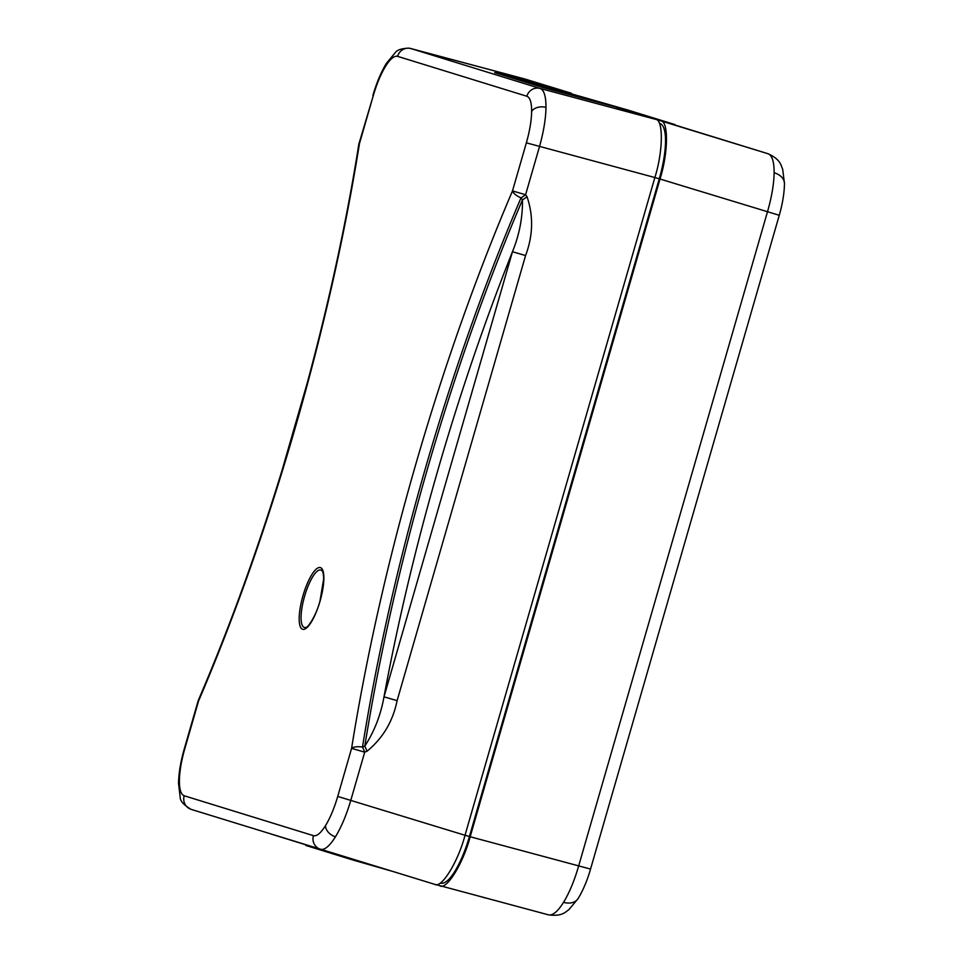 <?xml version="1.0" encoding="UTF-8"?>
<svg xmlns="http://www.w3.org/2000/svg" width="963" height="963" viewBox="0 0 963 963"><rect width="100%" height="100%" fill="white"/><g stroke="black" fill="none" stroke-linecap="round" stroke-linejoin="round"><path stroke-width="1.44" d="M563.524 902.367A17.454 11.917 31.8 0 0 578.101 898.575L568.892 909.686C565.341 911.913 562.404 916.692 548.513 914.85L548.344 914.802C552.581 915.849 557.637 911.696 563.524 902.367C569.41 892.677 574.478 880.471 578.715 865.749L767.427 211.968C771.676 197.246 773.915 184.174 774.132 172.726C774.144 161.579 772.109 155.248 768.017 153.731L674.858 124.973L768.053 153.743A17.454 16.756 107.2 0 0 768.017 153.731L619.39 108.169M410.647 48.475L540.074 88.427C544.035 89.908 546.009 96.228 545.985 107.375C545.78 118.822 543.601 131.919 539.473 146.665L525.593 194.731L527.038 196.753C533.562 216.025 533.069 235.622 525.569 255.544L397.105 700.655C392.928 721.347 382.889 738.212 366.999 751.236A11.171 2.287 -112.4 0 0 364.796 746.144C374.402 731.314 380.806 714.871 383.996 696.827L397.105 700.655M366.999 751.236L364.7 752.175L350.821 800.253C346.463 814.927 341.335 827.121 335.449 836.811C329.563 846.14 324.567 850.305 320.462 849.294A11.171 10.725 -72.8 0 1 320.438 849.282A11.171 10.725 -72.8 0 1 313.432 835.655C316.755 836.474 320.763 833.151 325.482 825.688C330.189 817.936 334.269 808.174 337.724 796.425L351.591 748.347A716.544 199.871 106 0 1 415.691 464.587A716.544 199.871 106 0 1 512.497 190.915A11.171 4.394 23.2 0 0 521.007 197.884A11.171 2.359 -35.6 0 0 525.593 194.731L512.497 190.915L526.364 142.837C529.71 131.052 531.468 120.58 531.636 111.419C531.66 102.499 530.059 97.444 526.845 96.252L397.599 56.348C394.276 55.529 390.268 58.851 385.549 66.315C380.842 74.079 376.762 83.829 373.307 95.59L359.44 143.656A716.544 199.871 106 0 1 198.534 701.1L184.667 749.166C181.321 760.963 179.563 771.435 179.395 780.596C179.371 789.504 180.972 794.559 184.186 795.763L313.432 835.655M337.724 796.425L465.021 835.27C458.027 862.017 441.331 888.993 434.65 884.323L191.216 809.389A11.171 10.725 -72.8 0 1 191.192 809.389A11.171 10.725 -72.8 0 1 184.186 795.763M526.845 96.252A11.171 10.725 -72.8 0 1 540.074 88.427L655.466 119.304L614.262 106.592L542.699 87.452L494.693 72.634L495.572 72.069L543.276 86.802L543.06 87.549M655.466 119.304C663.519 119.183 663.194 151.203 654.864 177.541L526.364 142.837M469.426 836.522L465.021 835.258L654.864 177.541L659.27 178.805L469.426 836.522A53.049 14.794 106 0 1 440.657 883.143A53.049 14.794 106 0 1 440.585 883.119L440.657 883.143M434.662 884.323L191.192 809.389C183.825 805.092 180.153 801.047 180.177 797.268L178.528 783.437A11.171 7.535 0.6 0 1 179.395 780.596M659.848 123.469L659.848 123.469A53.049 14.794 106 0 1 659.27 178.805M548.513 914.85L435.601 884.503M439.814 885.804C446.483 890.474 463.179 863.498 470.173 836.751L590.548 869.071C587.261 880.459 583.109 890.294 578.101 898.575L578.101 898.575M774.132 172.726A17.454 11.785 0.6 0 1 784.472 183.62C784.279 193.334 782.534 203.891 779.26 215.291L660.016 179.022L470.173 836.751M660.016 179.022C668.346 152.684 668.671 120.664 660.618 120.784M536.415 83.793L566.268 91.774L525.064 79.05L410.828 48.535A11.171 10.725 -72.8 0 0 397.599 56.348M571.264 93.784L600.948 102.307M529.265 80.35L571.42 93.255M648.629 117.029L619.426 108.073M362.497 747.059L364.796 746.144A705.265 196.729 106 0 1 522.464 199.883L521.007 197.884A705.915 196.909 -74 0 0 425.646 467.5A705.915 196.909 -74 0 0 362.497 747.059A11.171 2.287 -112.3 0 1 364.7 752.175L351.591 748.347A11.171 4.285 9.1 0 1 362.497 747.059M525.569 255.544L512.472 251.728A694.636 193.768 -74 0 0 383.996 696.827L512.472 251.728C519.382 234.731 522.716 217.445 522.464 199.883A11.171 2.359 -35.5 0 0 527.038 196.753M305.957 844.84L271.397 834.139M485.183 897.961L483.113 897.372M391.544 871.094L353.493 860.176L353.698 859.49M353.493 860.176L305.789 845.454L305.969 844.816M674.967 124.588L627.262 109.854L495.572 72.069M543.276 86.802L584.746 98.695M641.827 114.946L617.981 107.326L517.263 78.665L591.619 100.537M784.472 183.62L782.702 169.332C780.933 165.407 780.728 159.449 768.053 153.743M320.077 601.081A32.104 8.956 106 0 1 302.611 629.272A32.104 8.956 106 0 1 302.96 595.796A32.104 8.956 106 0 1 320.426 567.592A32.104 8.956 106 0 1 320.077 601.081M304.585 596.266A29.877 8.33 -74 0 0 306.258 627.25C306.27 629.128 315.623 617.813 319.969 601.044L323.652 579.028C323.532 574.646 323.099 572.046 322.34 571.215A29.877 8.33 -74 0 0 304.585 596.266M524.907 79.002L409.058 48.15C401.812 48.415 397.262 49.859 395.384 52.484L386.368 63.402A11.171 7.62 31.8 0 0 385.549 66.315M178.528 783.437C178.733 773.096 180.635 761.625 184.246 749.033L184.667 749.166M545.985 107.375A11.171 7.535 -179.4 0 0 531.636 111.419M335.449 836.811A11.171 7.62 -148.2 0 1 325.482 825.688M198.113 700.956L198.534 701.1A11.171 4.394 23.2 0 1 198.583 699.668A11.171 11.171 0 0 0 198.113 700.956L184.246 749.033M373.307 95.59L359.018 143.523A11.171 11.171 0 0 0 358.718 144.859A11.171 4.285 9.1 0 1 359.44 143.656L359.018 143.523M386.368 63.402C381.035 72.177 376.545 82.866 372.886 95.445M307.679 381.492L281.316 472.833M198.583 699.668C270.434 532.419 330.165 325.482 358.718 144.859M779.26 215.291L590.548 869.071"/></g></svg>
